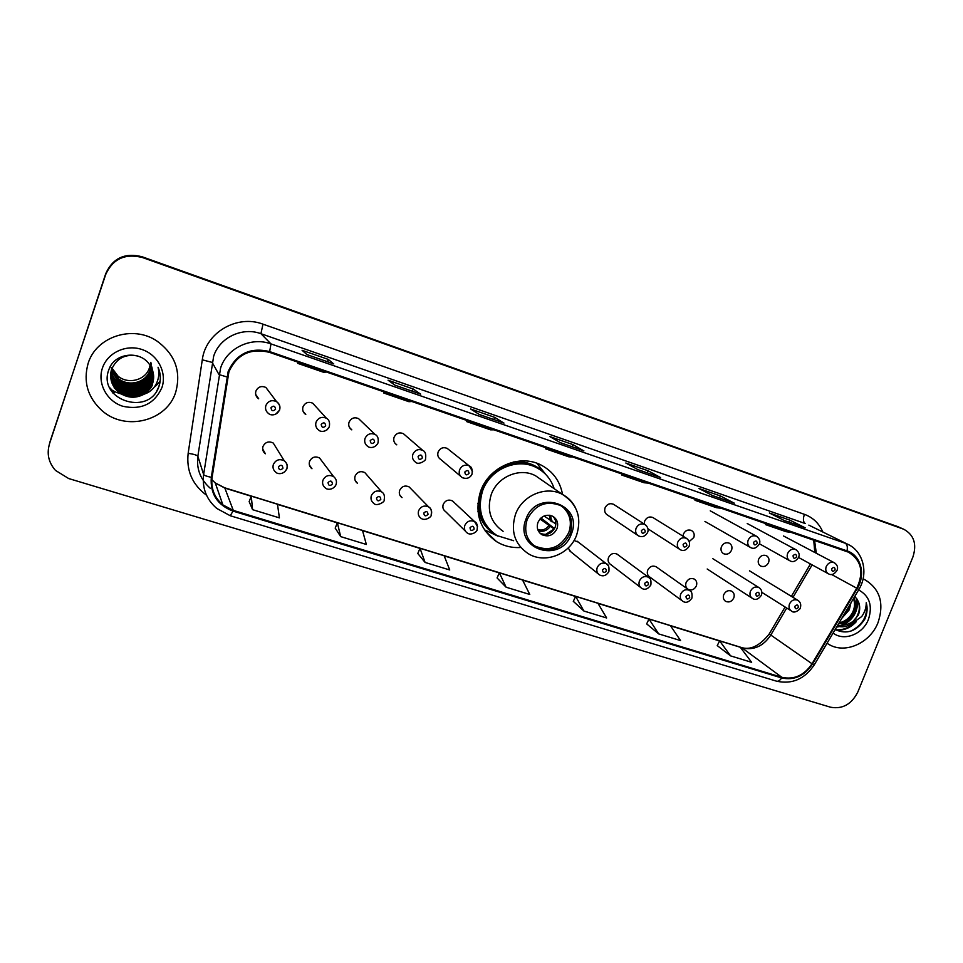 <?xml version="1.0" encoding="UTF-8"?>
<svg xmlns="http://www.w3.org/2000/svg" width="963" height="963" viewBox="0 0 963 963"><rect width="100%" height="100%" fill="white"/><g stroke="black" fill="none" stroke-linecap="round" stroke-linejoin="round"><path stroke-width="1.44" d="M562.548 494.476C560.081 481.235 553.015 471.473 541.35 465.189C519.924 453.537 488.975 466.658 480.561 491.311C474.253 512.689 479.586 529.457 496.583 541.651C503.938 546.105 512.003 548.043 520.778 547.478M333.559 476.553C336.231 478.743 337.05 481.464 336.003 484.702C332.668 491.01 326.24 489.373 325.482 488.024C322.87 486.026 322.027 483.426 322.942 480.212C325.374 475.638 328.913 474.422 333.559 476.553L319.535 457.967C315.166 455.956 311.843 457.088 309.58 461.385C308.714 464.383 309.508 466.838 311.976 468.728L309.4 465.045M367.096 475.204L364.808 472.58C360.559 470.69 357.333 471.834 355.118 476.035C354.24 479.056 355.034 481.488 357.502 483.342L355.178 480.489M411.117 488.951L409.106 486.893C404.978 485.099 401.824 486.255 399.657 490.372C398.778 493.405 399.561 495.825 402.028 497.63L399.97 495.391M454.211 502.53L452.454 500.892C448.433 499.195 445.351 500.363 443.233 504.395C442.342 507.429 443.124 509.836 445.592 511.606L465.37 531.119M568.158 547.971L570.734 551.727L569.506 550.74L598.264 573.9M617.981 554.82L616.946 554.05C613.299 552.654 610.494 553.833 608.508 557.589C607.581 560.598 608.315 562.922 610.711 564.547L640.564 587.418M656.886 567.315L655.972 566.677C652.408 565.329 649.652 566.509 647.702 570.216C646.775 573.202 647.497 575.501 649.869 577.09L681.912 600.611M686.101 582.567C685.175 585.552 685.873 587.827 688.22 589.38C691.711 590.704 694.431 589.537 696.369 585.877C697.308 582.868 696.598 580.593 694.215 579.04C690.736 577.752 688.027 578.932 686.101 582.567M723.731 594.689C722.792 597.65 723.49 599.901 725.801 601.43C729.22 602.694 731.88 601.526 733.794 597.915C734.745 594.929 734.035 592.678 731.687 591.15C728.281 589.922 725.633 591.101 723.731 594.689M286.914 468.752C287.841 465.514 286.962 462.878 284.29 460.82C286.95 463.071 287.756 465.791 286.709 469.005C283.387 475.373 276.802 473.784 275.899 472.291C273.299 470.233 272.457 467.621 273.372 464.431C275.863 459.748 279.499 458.544 284.29 460.82L273.251 443.04C268.761 440.885 265.343 442.005 263.007 446.387C262.165 449.372 262.959 451.84 265.391 453.766L262.682 448.999M758.627 559.226C757.664 562.32 758.399 564.619 760.842 566.124C764.165 567.243 766.741 566.051 768.57 562.561C769.557 559.443 768.799 557.144 766.319 555.639C763.009 554.544 760.445 555.735 758.627 559.226M721.407 546.779C720.444 549.885 721.203 552.208 723.682 553.749C727.077 554.917 729.701 553.725 731.555 550.174C732.53 547.044 731.76 544.709 729.244 543.168C725.861 542.037 723.249 543.24 721.407 546.779M689.207 541.543L693.793 537.535C694.756 534.381 693.962 532.021 691.41 530.457C687.955 529.277 685.295 530.481 683.429 534.068L682.996 536.198M653.564 517.95L652.794 517.468C649.255 516.252 646.546 517.456 644.656 521.091L644.271 524.065M614.262 504.781L613.383 504.215C609.76 502.951 606.991 504.155 605.077 507.85C604.138 511.028 604.957 513.423 607.533 515.061L637.614 535.272M360.764 420.723L358.525 418.58C354.312 416.883 351.158 418.086 349.051 422.191C348.149 425.417 349.063 427.981 351.796 429.847L349.449 427.44M315.358 406.097L312.722 403.196C308.389 401.402 305.151 402.594 303.008 406.783C302.117 410.009 303.044 412.585 305.777 414.511L303.068 411.261M405.218 435.264L403.328 433.627C399.224 432.026 396.142 433.23 394.084 437.25C393.169 440.488 394.072 443.016 396.78 444.846L394.782 443.004M448.758 449.625L447.157 448.361C443.161 446.832 440.151 448.036 438.129 451.996C437.202 455.21 438.093 457.726 440.789 459.507L460.591 476.204M279.607 409.997C280.558 406.506 279.547 403.714 276.55 401.631C279.583 404.087 280.534 406.94 279.402 410.166C276.441 416.221 270.109 415.246 268.846 413.741C265.932 411.646 264.945 408.89 265.896 405.447C268.244 400.873 271.795 399.609 276.55 401.631L265.896 387.475C261.442 385.561 258.108 386.753 255.917 391.026C255.039 394.252 255.965 396.84 258.698 398.802L256.086 394.962M578.282 542.085L574.032 540.496M897.901 526.677L142.223 256.796C124.985 252.438 112.815 258.048 105.749 273.6L49.294 444.376M49.45 444.124C46.621 453.814 48.619 462.577 55.457 470.389L68.686 478.551L830.551 707.215C842.469 709.382 851.545 704.314 857.816 692.036L912.912 556.987C917.029 544.107 913.971 534.85 903.739 529.241L142.536 257.554C125.118 253.161 112.84 258.818 105.689 274.527L50.064 441.523M142.536 257.554L142.38 257.181C125.046 252.8 112.827 258.433 105.725 274.058C112.827 258.433 125.046 252.8 142.38 257.181L899.695 527.507L142.223 256.796M897.227 526.388L901.139 528.097M88.115 363.448C83.059 381.661 87.657 397.358 101.897 410.539C125.383 431.737 167.044 421.048 175.711 392.182C181.369 371.321 175.061 354.24 156.764 340.926C132.918 324.724 96.119 336.544 88.115 363.448C83.059 381.661 87.657 397.358 101.897 410.539C125.383 431.737 167.044 421.048 175.711 392.182C181.369 371.321 175.061 354.24 156.764 340.926C132.918 324.724 96.119 336.544 88.115 363.448M827.024 643.284L829.492 644.765C845.827 654.082 870.347 642.742 878.051 622.555C884.431 603.043 879.917 588.706 864.533 579.533L863.077 578.895L864.533 579.533C879.917 588.706 884.431 603.043 878.051 622.555C870.347 642.742 845.827 654.082 829.492 644.765L827.024 643.284M228.929 371.718C237.03 354.3 250.524 347.836 269.411 352.338L848.439 552.172C861.428 560.249 864.196 572.251 856.745 588.212L812.038 663.76C804.117 675.436 794.054 679.962 781.872 677.326L233.287 510.378L222.874 504.901C214.364 497.63 210.777 488.47 212.089 477.407L228.929 371.718M228.171 371.465L211.306 477.299C210.078 493.814 217.325 505.081 233.034 511.1L781.619 677.94C794.114 680.636 804.418 676.002 812.543 664.037L857.239 588.501C865.978 574.502 860.862 555.218 847.019 550.884L269.664 351.591C250.308 346.981 236.477 353.602 228.171 371.465M804.743 527.616L789.961 520.176L769.365 513.002L784.207 520.477L805.176 527.772M789.166 522.187L789.961 520.176M733.902 502.987L720.372 495.945L698.969 488.494L712.488 495.548L734.3 503.131M719.578 497.991L720.372 495.945M660.221 477.383L648.063 470.763L625.818 463.022L637.891 469.619L660.582 477.504M647.268 472.857L648.063 470.763M333.595 363.858L328.263 359.404L302.081 350.291L306.956 354.589L333.764 363.918M327.456 361.703L328.263 359.404M420.446 394.048L413.175 388.98L388.077 380.229L394.986 385.188L420.675 394.12M412.369 391.219L413.175 388.98M503.697 422.974L494.657 417.34L470.558 408.962L479.345 414.511L503.974 423.07M493.85 419.543L494.657 417.34M583.554 450.732L572.889 444.593L549.741 436.528L560.249 442.631L583.879 450.84M572.082 446.736L572.889 444.593M646.655 623.88L658.68 633.895L680.552 640.576L670.465 625.685L648.99 619.053L646.63 623.94M717.242 645.595L730.604 655.887L751.646 662.327L740.294 647.268L719.614 640.877L717.218 645.655M417.786 553.484L425.092 562.44L449.745 569.976L444.136 555.747L420 548.284L417.761 553.544M335.208 528.085L340.661 536.608L366.361 544.468L362.509 530.517L337.375 522.753L335.184 528.145M249.164 501.627L252.583 509.668L279.402 517.865L277.476 504.239L251.271 496.138L249.14 501.687M573.322 601.333L583.903 611.024L606.642 617.969L597.927 603.271L575.621 596.374L573.298 601.381M506.105 587.213L529.77 594.46L522.548 579.979L499.352 572.804L497.064 577.944L506.105 587.213L499.352 572.804M549.56 448.987L545.648 448.83L545.985 447.747M572.877 457.028L568.82 456.811L545.648 448.83M469.763 421.457L466.393 421.505L466.73 420.41M494.043 429.835L490.504 429.823L466.393 421.505M386.62 392.772L383.828 393.048L384.177 391.929M411.923 401.499L408.95 401.703L383.828 393.048M299.902 362.858L297.748 363.376L298.109 362.232M326.301 371.959L323.953 372.404L297.748 363.376M626.203 475.421L621.809 475.072L622.122 474.013M648.605 483.149L644.066 482.752L621.809 475.072M699.872 500.832L695.021 500.315L695.334 499.267M721.419 508.271L716.448 507.694L695.021 500.315M770.737 525.28L765.477 524.594L765.79 523.571M791.478 532.443L786.109 531.696L765.477 524.594M425.092 562.44L420 548.284M340.661 536.608L337.375 522.753M252.583 509.668L251.271 496.138M583.903 611.024L575.621 596.374M658.68 633.895L648.99 619.053M730.604 655.887L719.614 640.877M112.057 368.239L118.088 376.196C128.308 384.827 145.738 380.12 149.409 367.854L150.047 365.434M150.782 366.686L149.927 370.37C146.111 382.552 128.717 387.355 118.172 378.399L111.684 369.226M153.165 372.669L152.587 383.226C152.756 391.881 131.425 403.124 118.666 391.845C111.491 385.344 109.144 377.749 111.624 369.046L111.251 367.758M151.143 367.336L150.216 371.754C146.364 384.032 128.837 388.859 118.232 379.843L111.467 369.912M150.866 362.317C151.215 367.059 150.974 370.093 150.144 371.405C149.133 375.931 145.1 379.843 138.034 383.154C133.652 384.646 128.741 384.43 123.312 382.528L118.208 379.482L111.515 369.744M151.492 367.986L150.505 373.163C146.629 385.525 128.97 390.4 118.28 381.312L111.275 370.611M151.155 363.653L150.433 372.801C146.629 385.236 128.741 389.907 118.268 380.951L111.323 370.43M151.805 368.66L150.794 374.583C146.894 387.042 129.114 391.953 118.341 382.805C114.693 379.879 112.274 376.051 111.094 371.309M151.648 366.434L150.722 374.222C144.847 386.416 132.605 392.122 118.329 382.431C114.525 379.253 112.129 375.486 111.142 371.128M152.106 369.335L151.095 376.039C147.158 388.583 129.247 393.53 118.389 384.321C114.513 381.204 112.033 377.111 110.95 372.019M151.877 367.12L151.022 375.666C150.336 379.615 146.593 383.479 139.779 387.27C130.727 389.678 123.589 388.571 118.377 383.948C114.489 380.77 112.021 376.726 110.986 371.838M152.383 370.033L151.396 377.508C147.435 390.147 129.379 395.143 118.449 385.862C114.332 382.552 111.792 378.17 110.829 372.741M152.07 367.806C152.479 372.272 152.226 375.377 151.323 377.135C150.481 381.324 146.665 385.236 139.864 388.883C130.932 391.255 123.794 390.111 118.437 385.477C114.284 382.046 111.756 377.737 110.865 372.561M152.636 370.743L151.709 379.001C147.712 391.736 129.524 396.768 118.509 387.427C114.14 383.9 111.552 379.253 110.733 373.463M152.503 369.961L151.636 378.628C146.171 391.652 130.45 396.527 118.485 387.03C113.658 382.648 111.082 378.062 110.757 373.283M152.852 371.465L152.022 380.517C147.989 393.337 129.668 398.417 118.569 389.004C113.947 385.272 111.323 380.337 110.661 374.198M152.708 370.683C153.081 375.45 152.828 378.603 151.949 380.132C151.552 388.245 132.798 400.042 118.545 388.607C113.658 384.285 111.034 379.422 110.685 374.017M153.057 372.2L152.335 382.058C148.278 394.974 129.812 400.09 118.63 390.617C113.754 386.669 111.082 381.444 110.625 374.956M153.009 372.007L152.262 381.673C148.278 394.661 129.548 399.585 118.605 390.22C113.706 386.127 111.046 380.975 110.637 374.763M143.848 394.276C148.085 391.652 151.01 388.041 152.623 383.443C154.489 377.532 153.815 371.85 150.589 366.397C142.271 349.834 114.633 352.169 108.951 369.443C96.962 399.332 147.508 416.51 158.45 387.776L158.991 386.332C161.086 379.916 160.773 373.548 158.052 367.228C159.557 373.451 158.787 379.326 155.741 384.863C153.081 389.473 149.121 392.615 143.848 394.276L143.078 394.71C134.772 398.718 126.647 397.9 118.678 392.254C111.6 386.019 109.24 378.411 111.624 369.407C116.667 358.116 125.431 353.662 137.89 356.033M102.403 368.131C97.167 383.43 106.869 401.318 122.819 406.278C141.284 410.214 154.309 404.003 161.904 387.644C167.141 372.633 157.896 354.745 141.934 349.497C126.057 344.02 107.399 352.759 102.403 368.131M149.012 374.487L149.229 375.546M149.301 375.907L149.506 376.99M150.445 373.403L150.649 374.426M149.879 374.21L149.265 374.005M149.53 377.111L147.736 376.521M147.471 376.437L146.641 376.16M110.36 389.269L115.5 391.989M116.198 392.302L121.121 393.963M122.409 394.276L123.661 394.541M125.467 394.842L128.464 395.167M141.043 393.903L144.438 392.796M154.164 387.234L155.898 385.754M156.223 385.465L157.944 383.719M158.149 383.515L160.123 381.143M159.184 370.225C161.254 377.701 160.448 384.574 156.776 390.834M112.972 393.121L112.334 392.314M109.638 387.848L114.248 392.423L109.409 387.343M147.279 389.401C139.069 394.722 130.161 395.456 120.556 391.604M118.798 390.749L115.464 388.679M146.797 388.005C138.804 393.097 130.125 393.819 120.772 390.184M118.955 389.317L115.548 387.222M114.802 386.669L114.152 386.151M153.635 377.327L150.878 381.035M150.264 381.673L147.375 384.213M145.774 385.32C138.215 389.931 130.017 390.617 121.194 387.367M119.292 386.512L115.753 384.406M114.982 383.84L114.103 383.154M146.4 390.196C138.768 394.77 130.511 395.456 121.627 392.254M119.593 391.351L115.873 389.16M115.042 388.558L114.176 387.872M145.895 388.799C138.479 393.145 130.474 393.819 121.868 390.822M119.773 389.919L115.969 387.704M115.139 387.114L114.152 386.344M145.341 387.451C138.166 391.556 130.426 392.194 122.108 389.389M153.623 377.58L150.637 381.517M149.963 382.203L146.689 384.923M144.799 386.115C137.865 389.979 130.39 390.605 122.373 387.993M120.146 387.102L116.186 384.875M115.331 384.285L114.103 383.334M527.17 519.575C523.643 531.371 526.605 540.556 536.078 547.092C550.872 553.111 562.248 548.597 570.192 533.55C573.852 521.344 570.638 511.991 560.514 505.503C545.937 500.122 534.826 504.817 527.17 519.575M532.419 544.36L534.814 546.009C549.572 552.016 560.911 547.514 568.82 532.503C572.191 522.042 569.988 513.387 562.248 506.526M539.629 469.438L535.5 466.947C516.517 456.51 489.023 468.09 481.572 489.95C476.444 506.177 479.622 519.876 491.082 531.034M554.182 488.698C551.125 479.321 545.299 472.339 536.692 467.741C517.661 457.281 490.083 468.897 482.607 490.817C476.998 509.848 481.777 524.763 496.968 535.584L513.64 540.712M541.483 479.887L535.621 475.818C520.044 467.115 497.365 476.613 491.214 494.597C486.592 510.246 490.552 522.488 503.107 531.323M477.877 503.517L479.177 506.719M537.932 522.464C536.355 527.736 537.703 531.829 541.976 534.73C548.513 537.318 553.52 535.296 556.999 528.663C558.612 523.294 557.216 519.177 552.81 516.288C546.322 513.821 541.362 515.879 537.932 522.464M539.858 533.057L540.183 533.249C546.695 535.837 551.679 533.827 555.145 527.218C556.53 523.029 555.807 519.43 552.991 516.397M497.907 536.126L484.425 529.806M479.502 509.583L477.744 508.019M495.451 534.597C486.797 529.481 481.163 521.922 478.563 511.919L477.973 511.534M536.873 463.263L545.828 474.518M551.955 520.285L550.523 519.189M555.699 521.573L555.844 523.848M544.095 515.987L555.543 523.752M540.977 517.986L554.519 528.591M545.515 534.477L554.351 528.88M553.701 528.675L539.978 519.009M850.955 602.862L849.246 609.844L841.818 618.282M849.27 605.703L848.054 609.158L843.528 615.393M853.904 597.867C856.3 602.344 856.336 607.256 854.012 612.612C850.594 619.197 845.43 622.953 838.508 623.88M853.435 598.673C855.084 602.862 854.879 607.28 852.821 611.926C849.872 617.801 845.297 621.472 839.074 622.917M837.196 626.094C841.686 627.407 846.092 626.889 850.389 624.53L858.31 615.104C860.164 610.277 860.164 605.715 858.31 601.43C859.839 606.618 859.622 611.048 857.636 614.719C855.349 621.725 848.644 625.408 837.521 625.769M835.15 629.549C846.814 634.81 856.673 631.367 864.738 619.245L865.255 618.053C867.326 612.805 867.651 607.689 866.231 602.694C866.339 607.497 864.834 612.119 861.716 616.549L851.015 624.156M833.103 633.028C843.925 641.671 862.836 634.304 868.433 619.402C872.803 605.775 869.529 595.941 858.611 589.91M858.31 601.43L854.855 596.266M866.231 602.694C868.229 615.417 863.004 624.927 850.57 631.246M854.097 622.977C848.403 628.189 842.156 630.428 835.378 629.682M856.757 598.432C857.961 611.469 852.171 620.666 839.375 626.034M838.159 626.371L836.871 626.636M856.155 621.821C850.245 628.069 843.516 630.813 835.992 630.055M857.515 599.672C858.298 611.89 852.749 620.702 840.892 626.094M839.255 626.6L836.582 627.13M105.749 273.6L105.689 274.527M896.457 526.087L902.969 528.94M206.527 495.235C192.383 484.69 186.268 470.714 188.158 453.308L202.29 359.825C205.613 332.596 237.139 314.227 262.983 324.17L804.43 514.338C802.877 518.901 803.13 521.958 805.188 523.511L260.925 333.692C242.351 326.746 219.636 337.459 213.678 356.178L197.848 456.233C196.344 469.005 200.46 479.658 210.211 488.181M804.43 514.338C812.977 517.504 819.116 523.403 822.847 532.021M808.848 525.124L847.223 544.023L808.98 525.196M233.034 511.1L230.241 515.735L216.771 508.44C206.395 499.424 202.013 488.121 203.626 474.518L220.611 367.962C226.979 348.004 251.211 336.532 270.976 343.899L269.664 351.591M226.823 376.906L218.974 374.571L212.161 362.389L202.29 359.825M781.619 677.94C779.97 680.504 778.273 681.587 776.551 681.178C792.08 684.549 804.659 679.096 814.265 664.843L814.337 664.723M812.543 664.037L814.265 664.843L858.852 589.512M188.158 453.308C193.744 454.163 196.97 455.138 197.848 456.233L203.626 474.518C204.204 475.469 206.756 476.396 211.306 477.299M857.239 588.501L858.864 589.488C868.855 573.394 863.402 550.86 847.223 544.023M847.019 550.884C847.765 547.008 847.187 544.468 845.297 543.264L270.976 343.899L260.925 333.692L262.983 324.17M781.872 677.326L742.1 647.943C753.692 650.507 763.202 646.281 770.653 635.291L786.711 608.038M812.038 663.76L769.22 633.943L785.086 607.015M856.745 588.212L831.514 574.454M793.006 597.349L812.134 564.884M816.311 553.268L814.554 540.399M211.836 479.682L215.291 482.981L225.017 488.145L251.223 496.246M233.287 510.378L224.74 487.808L741.016 647.377C750.153 650.482 759.518 646.065 769.112 634.123M277.488 504.371L337.327 522.861M362.545 530.649L419.952 548.392M444.196 555.88L499.303 572.913M522.62 580.111L575.573 596.482M598.011 603.416L648.942 619.149M670.561 625.83L719.566 640.973M740.403 647.413L742.1 647.943L741.016 647.377M571.372 533.935C584.072 504.094 536.487 488.121 525.954 519.177C513.568 549.512 561.188 564.474 571.372 533.935M535.621 475.818L562.488 494.452C577.258 504.022 581.977 517.576 576.62 535.127C569.747 554.58 544.48 564.294 527.868 553.412C514.627 544.119 510.474 531.155 515.434 514.543C522.018 495.439 546.069 485.28 562.488 494.452C568.182 497.474 572.491 501.867 575.429 507.633M544.107 472.857L541.603 470.438C533.598 463.697 524.209 460.892 513.423 462.011M550.379 515.374L551.895 521.79M549.175 515.181L550.523 520.947M550.054 526.701C546.852 530.769 542.927 532.118 538.257 530.757M548.681 525.846C545.72 529.542 542.085 530.806 537.787 529.638M279.547 410.154L275.659 414.222M270.988 407.698C271.506 411.093 273.035 411.598 275.574 409.215C275.057 405.808 273.528 405.303 270.988 407.698M257.831 397.538L257.013 397.31M329.382 426.729L326.902 429.943M326.433 418.255C329.117 419.687 330.068 422.516 329.286 426.729C326.252 432.784 320.065 431.677 318.994 430.329C316.093 428.282 315.118 425.55 316.069 422.107C318.368 417.629 321.811 416.353 326.433 418.255L312.722 403.196M321.209 424.358C321.69 427.704 323.183 428.198 325.687 425.839C325.205 422.492 323.712 421.987 321.209 424.358M378.038 442.908L377.111 444.557M375.137 434.494C377.773 435.758 378.724 438.574 377.99 442.908C374.98 448.866 368.937 447.771 367.95 446.507C365.049 444.521 364.086 441.8 365.049 438.358C367.3 433.988 370.659 432.7 375.137 434.494L358.525 418.58M370.225 440.621C370.671 443.919 372.127 444.4 374.595 442.065C374.15 438.767 372.693 438.285 370.225 440.621M422.709 450.347C425.249 451.37 426.188 454.151 425.562 458.713C426.404 460.579 418.219 465.322 415.727 462.3C412.85 460.362 411.899 457.678 412.886 454.235C415.077 449.95 418.351 448.65 422.709 450.347L403.328 433.627M418.098 456.498C418.508 459.76 419.928 460.23 422.36 457.919C421.95 454.656 420.53 454.187 418.098 456.498M447.157 448.361L469.186 465.851C471.653 466.706 472.604 469.475 472.026 474.145C470.064 478.009 466.85 479.201 462.396 477.72C459.544 475.83 458.605 473.17 459.592 469.739C461.759 465.538 464.948 464.238 469.186 465.851L472.484 471.292M464.84 472.014C465.225 475.216 466.61 475.686 469.005 473.399C468.632 470.185 467.236 469.727 464.84 472.014M613.383 504.215L644.849 524.438C647.822 526.761 648.749 529.433 647.63 532.455C645.33 536.355 642.333 537.523 638.613 535.946C635.893 534.224 635.05 531.672 636.062 528.314C638.096 524.39 641.021 523.102 644.849 524.438L646.522 525.75M641.418 530.601C641.683 533.634 642.947 534.056 645.222 531.865C644.957 528.831 643.693 528.41 641.418 530.601M652.794 517.468L686.354 538.281C689.303 540.448 690.218 543.096 689.123 546.238C686.366 550.282 683.405 551.438 680.239 549.692C677.567 548.007 676.736 545.491 677.759 542.157C679.77 538.293 682.635 537.005 686.354 538.281L687.738 539.28M683.128 544.444C683.369 547.429 684.609 547.839 686.848 545.672C686.619 542.687 685.379 542.265 683.128 544.444M710.261 510.835L756.412 536.198C759.626 538.63 760.589 541.266 759.289 544.119C756.629 548.055 753.752 549.223 750.659 547.598C747.962 545.973 747.132 543.469 748.179 540.087C750.105 536.367 752.861 535.067 756.412 536.198L757.315 536.74M753.608 542.338C753.8 545.287 755.004 545.696 757.207 543.553C757.002 540.604 755.811 540.207 753.608 542.338M747.228 523.523L795.715 549.584C798.953 551.835 799.904 554.459 798.556 557.433C795.847 561.345 792.994 562.488 790.033 560.875C787.373 559.286 786.566 556.807 787.626 553.46C789.528 549.777 792.224 548.489 795.715 549.584L796.461 550.017M793.067 555.699C793.235 558.612 794.415 559.009 796.582 556.903C796.413 553.99 795.233 553.593 793.067 555.699M783.473 535.958L834.175 562.681C837.365 564.775 838.304 567.363 837.003 570.457C834.271 574.381 831.466 575.525 828.565 573.864C825.953 572.311 825.171 569.867 826.23 566.533C828.12 562.91 830.768 561.622 834.175 562.681L834.813 563.042M831.683 568.784C831.839 571.661 832.983 572.046 835.126 569.952C834.981 567.087 833.826 566.689 831.683 568.784M264.151 451.587L263.284 451.286M282.953 468.223C282.448 464.888 280.943 464.407 278.427 466.778C278.933 470.113 280.438 470.594 282.953 468.223M286.83 468.969L284.53 472.026M332.464 483.98C331.994 480.693 330.526 480.224 328.046 482.571C328.515 485.858 329.996 486.327 332.464 483.98M336.063 484.69L334.943 486.568M371.357 495.632C373.716 491.154 377.159 489.914 381.673 491.924C384.093 493.261 384.911 495.969 384.141 500.05C385.2 501.964 376.112 506.791 373.873 503.384C371.261 501.434 370.418 498.846 371.357 495.632M380.806 499.352C380.373 496.126 378.941 495.668 376.497 497.979C376.93 501.217 378.375 501.675 380.806 499.352M409.106 486.893L428.679 506.935C431.027 508.055 431.857 510.739 431.159 515.024C432.074 516.349 425.441 521.501 421.132 518.383C418.52 516.469 417.689 513.893 418.64 510.679C420.951 506.297 424.298 505.057 428.679 506.935C430.991 508.524 431.942 510.727 431.556 513.58M428.029 514.374C427.62 511.184 426.212 510.739 423.804 513.038C424.214 516.228 425.622 516.674 428.029 514.374M452.454 500.892L474.615 521.621C476.926 522.608 477.768 525.292 477.106 529.662C477.383 531.937 470.787 535.837 467.296 533.021C464.684 531.143 463.865 528.603 464.828 525.377C467.091 521.091 470.353 519.839 474.615 521.621L477.564 526.629M474.145 529.048C473.784 525.906 472.412 525.473 470.028 527.736C470.401 530.89 471.774 531.323 474.145 529.048M577.102 541.182L606.341 563.74C608.544 564.402 609.374 567.038 608.857 571.637C606.341 575.657 603.247 576.765 599.564 574.947C597.024 573.202 596.241 570.722 597.229 567.532C599.371 563.475 602.405 562.211 606.341 563.74L608.423 565.811M606.365 571.119C606.076 568.098 604.788 567.689 602.513 569.891C602.802 572.901 604.078 573.31 606.365 571.119M616.946 554.05L648.34 577.162C650.519 577.776 651.349 580.388 650.844 585.01C647.858 589.175 644.813 590.271 641.707 588.297C639.191 586.587 638.421 584.144 639.408 580.954C641.527 576.969 644.5 575.705 648.34 577.162L650.109 578.763M648.484 584.517C648.231 581.544 646.967 581.146 644.716 583.325C644.981 586.298 646.233 586.696 648.484 584.517M655.972 566.677L689.412 590.307C691.578 590.873 692.421 593.473 691.928 598.095C688.954 602.212 685.945 603.295 682.923 601.357C680.432 599.684 679.685 597.265 680.685 594.099C682.767 590.175 685.668 588.911 689.412 590.307L690.916 591.559M689.689 597.626C689.46 594.689 688.232 594.303 686.005 596.458C686.246 599.395 687.474 599.78 689.689 597.626M712.849 558.709L758.784 587.49C761.528 589.2 762.395 591.788 761.408 595.254C758.519 599.263 755.606 600.358 752.669 598.553C750.141 596.94 749.395 594.52 750.418 591.306C752.416 587.514 755.197 586.238 758.784 587.49L759.867 588.249M759.362 594.785C759.169 591.884 757.977 591.499 755.799 593.617C755.991 596.518 757.183 596.904 759.362 594.785M749.479 570.806L797.689 600.202C800.47 601.995 801.336 604.559 800.313 607.906C801.084 608.435 794.668 614.25 791.67 611.168C789.179 609.591 788.456 607.196 789.479 604.006C791.454 600.274 794.186 599.01 797.689 600.202L798.616 600.816M798.363 607.46C798.195 604.595 797.027 604.222 794.872 606.317C795.053 609.182 796.208 609.555 798.363 607.46M485.376 531.191L496.583 541.651M687.365 588.778L688.22 589.38M725.043 600.9L725.801 601.43M723.032 553.352L723.682 553.749M230.241 515.735L776.551 681.178M903.739 529.241L900.465 527.808M222.874 504.901L215.291 482.981L224.74 487.808M791.369 596.35L810.449 563.957M814.782 552.461L813.735 540.123M583.722 450.78L560.177 442.595M503.842 423.01L479.285 414.475M420.566 394.072L394.938 385.164M333.692 363.87L306.92 354.565M660.413 477.431L637.819 469.583M734.107 503.047L712.403 495.5M804.972 527.676L784.099 520.429M118.088 376.196L118.172 378.399M534.814 546.009L536.078 547.092M535.5 466.947L536.692 467.741M540.183 533.249L541.976 534.73M543.902 472.664L537.185 463.528M648.003 528.843L679.372 549.127M704.94 521.44L750.045 547.249M759.41 543.77L789.479 560.574M798.544 557.457L828.072 573.599M364.808 472.58L381.673 491.924M707.191 569.001L751.898 598.047M761.877 592.365L790.984 610.735"/></g></svg>
